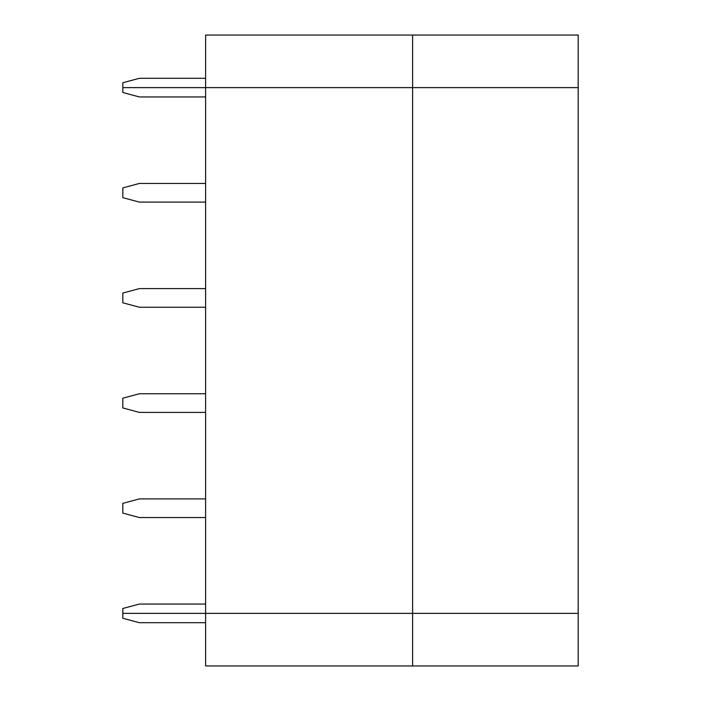 <?xml version="1.0" encoding="UTF-8"?>
<svg xmlns="http://www.w3.org/2000/svg" width="701" height="701" viewBox="0 0 701 701"><rect width="100%" height="100%" fill="white"/><g stroke="black" fill="none" stroke-linecap="round" stroke-linejoin="round"><path stroke-width="1.05" d="M205.612 78.31L139.376 78.31L122.815 82.744L122.815 92.506L139.376 96.94L205.612 96.94M412.6 35.05L412.6 87.625L205.612 87.625L205.612 35.05L578.185 35.05L578.185 87.625L122.815 87.625L205.612 87.625L205.612 613.375L578.185 613.375L578.185 665.95L205.612 665.95L205.612 613.375L412.6 613.375L412.6 665.95M205.612 604.06L139.376 604.06L122.815 608.494L122.815 618.256L139.376 622.69L205.612 622.69M122.815 613.375L205.612 613.375L122.815 613.375M578.185 613.375L578.185 87.625L412.6 87.625L412.6 613.375L578.185 613.375M205.612 183.46L139.376 183.46L122.815 187.894L122.815 197.656L139.376 202.09L205.612 202.09M205.612 517.54L139.376 517.54L122.815 513.106L122.815 503.344L139.376 498.91L205.612 498.91M205.612 412.39L139.376 412.39L122.815 407.956L122.815 398.194L139.376 393.76L205.612 393.76M205.612 307.24L139.376 307.24L122.815 302.806L122.815 293.044L139.376 288.61L205.612 288.61"/></g></svg>
